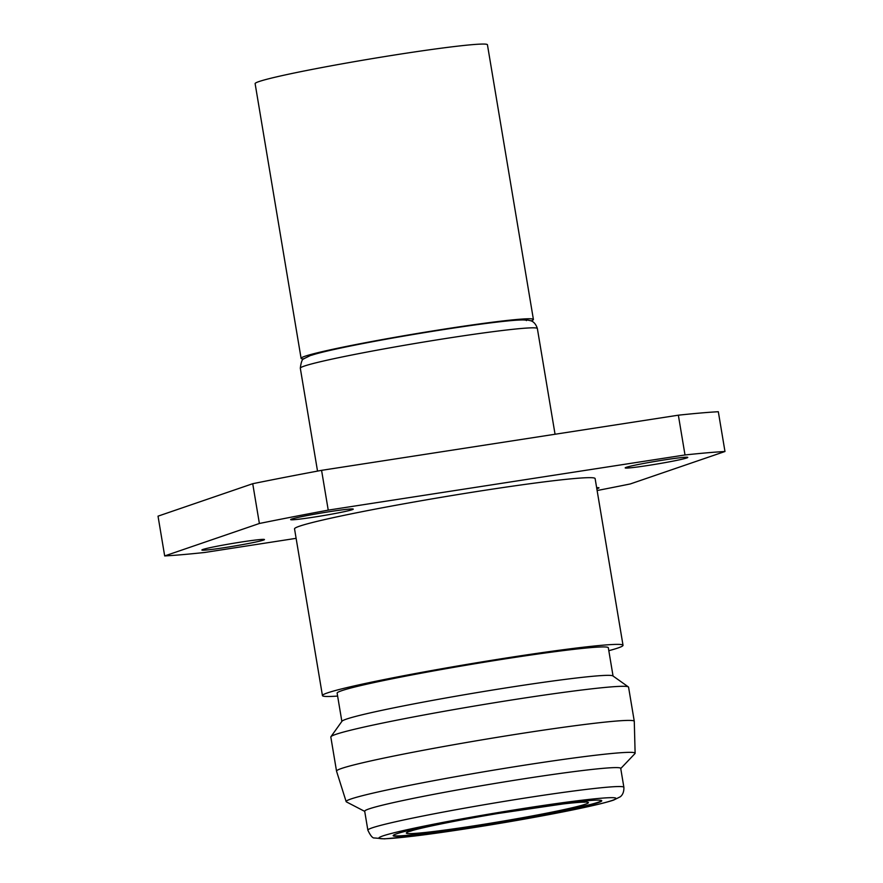 <?xml version="1.0" encoding="UTF-8"?>
<svg xmlns="http://www.w3.org/2000/svg" width="883" height="883" viewBox="0 0 883 883"><rect width="100%" height="100%" fill="white"/><g stroke="black" fill="none" stroke-linecap="round" stroke-linejoin="round"><path stroke-width="1.32" d="M531.191 320.926A117.77 5.342 170.5 0 0 533.409 319.458L487.438 44.757A117.77 5.342 170.5 0 0 385.871 56.391A117.77 5.342 170.5 0 0 259.006 81.556A117.77 5.342 170.5 0 0 255.121 83.642L301.092 358.343A117.77 5.342 170.5 0 0 303.653 359.006M533.409 319.458A117.77 5.342 170.5 0 0 431.831 331.092A117.77 5.342 170.5 0 0 304.977 356.257A117.77 5.342 170.5 0 0 301.092 358.343M352.207 509.69A31.722 1.435 170.5 0 0 353.255 509.138A31.722 1.435 170.5 0 0 325.893 512.261A31.722 1.435 170.5 0 0 291.721 519.049A31.722 1.435 170.5 0 0 290.673 519.612A31.722 1.435 170.5 0 0 318.035 516.478A31.722 1.435 170.5 0 0 352.207 509.69M686.731 457.968A31.722 1.435 170.5 0 0 687.78 457.416A31.722 1.435 170.5 0 0 660.418 460.54A31.722 1.435 170.5 0 0 626.246 467.328A31.722 1.435 170.5 0 0 625.197 467.88A31.722 1.435 170.5 0 0 652.559 464.756A31.722 1.435 170.5 0 0 686.731 457.968M596.82 488.74A31.722 1.435 170.5 0 0 597.946 488.398A31.722 1.435 170.5 0 0 598.983 487.835A31.722 1.435 170.5 0 0 596.643 487.692M263.41 540.12A31.722 1.435 170.5 0 0 264.459 539.557A31.722 1.435 170.5 0 0 237.097 542.692A31.722 1.435 170.5 0 0 202.924 549.469A31.722 1.435 170.5 0 0 201.876 550.032A31.722 1.435 170.5 0 0 229.238 546.897A31.722 1.435 170.5 0 0 263.41 540.12M623.884 787.316L620.716 768.376A129.79 5.883 170.5 0 0 508.774 781.19A129.79 5.883 170.5 0 0 368.973 808.927A129.79 5.883 170.5 0 0 364.69 811.212L367.858 830.163C370.496 835.76 372.703 838.364 374.491 837.967L384.425 838.85L412.714 836.245C445.462 832.36 498.752 823.971 542.096 815.892C571.875 810.362 601.18 804.258 613.553 800.119L620.153 796.852C619.689 797.106 624.182 794.976 623.884 787.316A129.79 5.883 170.5 0 0 511.952 800.13A129.79 5.883 170.5 0 0 372.14 827.868A129.79 5.883 170.5 0 0 367.858 830.163M620.738 768.541L634.91 753.652A146.49 6.645 170.5 0 0 635.12 753.254A146.49 6.645 170.5 0 0 509.226 767.603A146.49 6.645 170.5 0 0 350.97 798.983A146.49 6.645 170.5 0 0 346.147 801.609A146.49 6.645 170.5 0 0 346.467 801.919L364.723 811.389M635.12 753.254L634.281 721.345A150.938 6.843 170.5 0 0 634.281 721.312A150.938 6.843 170.5 0 0 504.105 736.212A150.938 6.843 170.5 0 0 341.511 768.464A150.938 6.843 170.5 0 0 336.533 771.135A150.938 6.843 170.5 0 0 336.544 771.179L346.147 801.609M634.281 721.312L628.575 687.206A150.938 6.843 170.5 0 0 628.365 686.919A150.938 6.843 170.5 0 0 495.043 702.647A150.938 6.843 170.5 0 0 335.805 734.369A150.938 6.843 170.5 0 0 330.937 736.698A150.938 6.843 170.5 0 0 330.827 737.029L336.533 771.135M628.365 686.919L612.89 675.914A137.483 6.236 170.5 0 0 491.456 690.23A137.483 6.236 170.5 0 0 346.423 719.115A137.483 6.236 170.5 0 0 341.975 721.245L330.937 736.698M613.056 676.025L608.321 647.747A137.483 6.236 170.5 0 0 489.756 661.323A137.483 6.236 170.5 0 0 341.666 690.705A137.483 6.236 170.5 0 0 337.129 693.133L341.864 721.411M608.817 650.694A152.384 6.909 170.5 0 0 618.001 647.979A152.384 6.909 170.5 0 0 623.023 645.285L595.12 478.575A152.384 6.909 170.5 0 0 463.707 493.619A152.384 6.909 170.5 0 0 299.558 526.18A152.384 6.909 170.5 0 0 294.536 528.873L322.438 695.594A152.384 6.909 170.5 0 0 337.626 696.069M623.023 645.285A152.384 6.909 170.5 0 0 491.599 660.329A152.384 6.909 170.5 0 0 327.461 692.901A152.384 6.909 170.5 0 0 322.438 695.594M598.277 802.625A105.75 4.801 170.5 0 0 601.765 800.76A105.75 4.801 170.5 0 0 510.562 811.201A105.75 4.801 170.5 0 0 396.644 833.795A105.75 4.801 170.5 0 0 393.156 835.66A105.75 4.801 170.5 0 0 484.359 825.219A105.75 4.801 170.5 0 0 598.277 802.625M601.643 800.583A105.75 4.801 -9.5 0 1 598.21 802.239A105.75 4.801 -9.5 0 1 486.367 824.512A105.75 4.801 -9.5 0 1 393.2 835.461M397.56 337.174A110.783 5.022 -9.5 0 1 435.33 330.86M311.633 355.231A110.783 5.022 -9.5 0 1 430.97 331.555A110.783 5.022 -9.5 0 1 526.511 320.617M321.578 470.341A307.648 13.951 170.5 0 0 252.726 483.707L259.381 523.487A307.648 13.951 170.5 0 1 328.233 510.131L685.009 454.966L678.354 415.187L321.578 470.341L328.233 510.131M685.009 454.966A307.648 13.951 170.5 0 1 724.976 451.5L718.32 411.721A307.648 13.951 170.5 0 0 678.354 415.187M597.129 490.529A307.648 13.951 170.5 0 0 630.274 483.95L724.976 451.5M252.726 483.707L158.024 516.158L164.679 555.937A307.648 13.951 170.5 0 0 204.646 552.482L296.114 538.332M164.679 555.937L259.381 523.487M409.414 831.433A92.296 4.183 170.5 0 0 474.039 825.837A92.296 4.183 170.5 0 0 585.374 804.225A92.296 4.183 170.5 0 0 520.749 809.832A92.296 4.183 170.5 0 0 409.414 831.433M382.891 835.925A120.176 5.453 170.5 0 0 467.052 828.629A120.176 5.453 170.5 0 0 612.018 800.495A120.176 5.453 170.5 0 0 527.868 807.79A120.176 5.453 170.5 0 0 382.891 835.925M300.308 368.211C301.092 361.853 302.372 358.641 304.149 358.597L310.319 355.573C335.319 347.405 422.758 332.008 480.264 324.216C503.619 320.971 519.314 319.569 527.339 320.01L530.573 320.695C529.966 320.584 535.076 321.059 537.361 328.542A120.176 5.453 170.5 0 0 433.719 340.408A120.176 5.453 170.5 0 0 304.271 366.092A120.176 5.453 170.5 0 0 300.308 368.211L317.527 471.103M410.242 831.267L410.948 831.058C415.418 829.005 455.827 820.395 498.387 813.431L563.155 803.938C582.714 801.687 585.076 802.239 584.524 802.217L584.513 802.217M537.361 328.542L555.054 434.248"/></g></svg>
